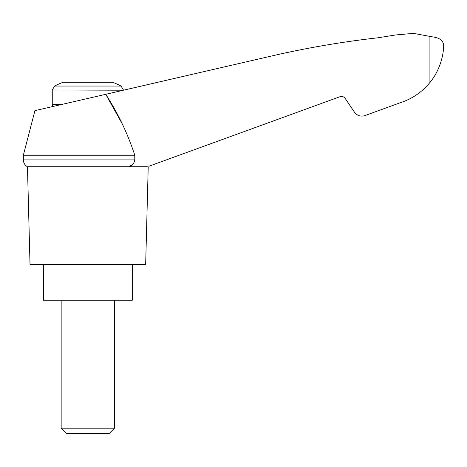 <?xml version="1.0" encoding="UTF-8"?>
<svg xmlns="http://www.w3.org/2000/svg" width="467" height="467" viewBox="0 0 467 467"><rect width="100%" height="100%" fill="white"/><g stroke="black" fill="none" stroke-linecap="round" stroke-linejoin="round"><path stroke-width="0.7" d="M23.35 155.219L23.35 159.912L134.782 159.912L134.782 155.219L23.35 155.219L34.932 110.65L105.752 94.299L122.033 123.516M134.782 155.219C127.695 133.603 118.017 113.294 105.752 94.299L274.643 55.304C308.71 47.552 343.105 41.721 377.826 37.804L395.543 34.978L413.406 33.355L432.973 36.957C440.264 37.903 443.825 41.149 443.65 46.7C443.165 57.745 438.869 71.702 429.92 82.501L430.86 81.305L429.92 82.501C421.964 92.203 412.011 98.969 400.061 102.81L364.908 115.606C360.664 116.843 357.197 115.717 354.494 112.22L345.171 98.403C343.823 96.657 342.083 96.091 339.964 96.71L149.195 166.147M134.782 159.912C134.21 163.386 132.196 165.68 128.729 166.783L132.821 164.261M400.061 102.81L374.394 112.15M423.832 89.022L426.336 86.558M54.633 86.056L121.052 86.056A71.159 71.159 0 0 0 112.605 82.28L63.08 82.28A71.159 71.159 0 0 0 54.633 86.056L52.257 89.991L123.422 90.219M61.154 428.186L66.612 433.645L109.068 433.645L114.526 428.186L61.154 428.186L61.154 300.217M43.367 264.631L43.367 300.217L132.319 300.217L132.319 264.631M147.438 166.783L27.46 166.783L30.022 264.631L145.657 264.631L148.22 166.783M429.92 36.298L429.92 82.501M61.481 104.52L52.257 104.52L52.257 89.991M52.742 106.534L52.257 104.52M121.052 86.056L123.422 89.991M114.526 428.186L114.526 300.217M23.35 159.912L23.403 160.712C23.776 163.386 25.13 165.411 27.46 166.783"/></g></svg>
